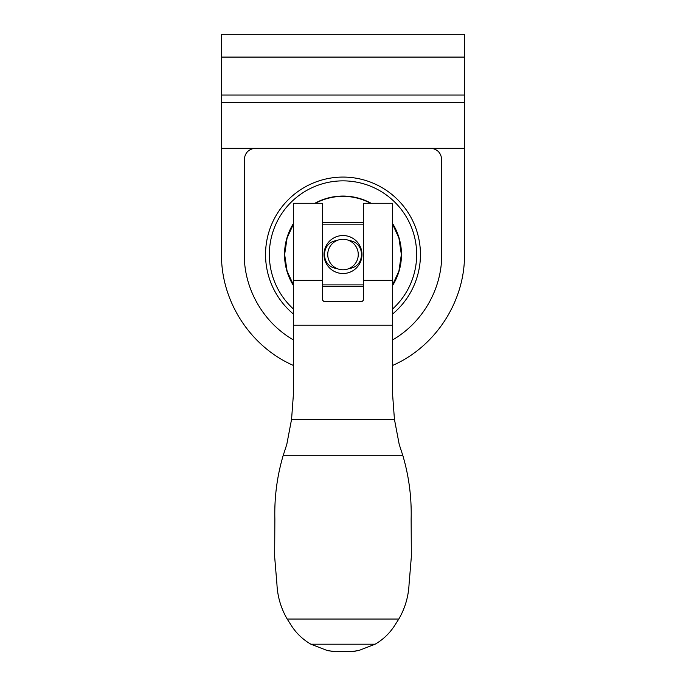 <?xml version="1.0" encoding="UTF-8"?>
<svg xmlns="http://www.w3.org/2000/svg" width="686" height="686" viewBox="0 0 686 686"><rect width="100%" height="100%" fill="white"/><g stroke="black" fill="none" stroke-linecap="round" stroke-linejoin="round"><path stroke-width="1.03" d="M464.508 57.084L221.492 57.084L221.492 34.3L464.508 34.3L464.508 148.21L430.336 148.21C437.239 148.896 441.038 152.695 441.724 159.606L441.724 254.532C441.938 289.149 422.456 322.9 392.358 340.024M293.642 340.024C263.544 322.9 244.062 289.149 244.276 254.532L244.276 159.606C244.962 152.695 248.761 148.896 255.664 148.21L221.492 148.21L221.492 254.532C221.089 301.514 250.536 346.842 293.642 365.552M464.508 148.21L464.508 254.532C464.911 301.514 435.464 346.842 392.358 365.552M464.508 102.643L221.492 102.643L221.492 148.21M221.492 102.643L221.492 57.084M430.336 148.21L255.664 148.21M293.642 309.206A73.659 73.659 0 0 1 313.082 187.218A73.659 73.659 0 0 1 392.358 309.206M293.642 314.222A77.458 77.458 0 0 1 310.012 184.448A77.458 77.458 0 0 1 392.358 314.222M361.985 254.532A18.985 18.985 0 0 1 333.507 270.97A18.985 18.985 0 0 1 333.507 238.085A18.985 18.985 0 0 1 361.985 254.532M358.264 254.532A15.264 15.264 0 0 1 335.368 267.746A15.264 15.264 0 0 1 335.368 241.309A15.264 15.264 0 0 1 358.264 254.532M356.077 651.04L350.58 651.683L358.684 650.542L375.131 644.205C383.543 639.318 390.3 632.706 395.402 624.363L398.806 619.046C405.023 608.345 408.453 596.7 409.07 584.112L411.343 556.775L411.137 519.036C411.694 497.47 408.95 476.384 402.905 455.77L399.201 444.382L394.433 419.317L392.358 391.226L392.358 325.155L293.642 325.155L293.642 280.351L322.497 280.351L322.497 203.27L293.642 203.27L293.642 280.351M293.642 325.155L293.642 391.226L291.567 419.317L286.799 444.382L283.095 455.77C277.05 476.384 274.306 497.47 274.863 519.036L274.657 556.775L276.93 584.112C277.513 596.58 280.934 608.216 287.194 619.046L290.598 624.363C295.632 632.638 302.389 639.249 310.869 644.205L327.325 650.542L335.428 651.683L328.491 650.782L335.643 651.7L353.813 651.374M310.869 644.205L375.131 644.205M363.503 280.351L392.358 280.351L392.358 203.27L363.503 203.27L363.503 300.091L361.985 301.608L324.015 301.608L322.497 300.091L322.497 280.351M291.567 419.317L394.433 419.317M283.095 455.77L402.905 455.77M392.358 280.351L392.358 325.155M363.503 284.904L322.497 284.904M335.42 240.786C320.928 243.641 320.842 265.362 335.42 268.277M350.58 268.277C365.072 265.413 365.158 243.702 350.58 240.786M392.358 223.182A58.473 58.473 0 0 1 392.358 285.873M293.642 285.873A58.473 58.473 0 0 1 293.642 223.182M314.865 203.27A58.473 58.473 0 0 1 371.135 203.27M322.497 222.478L363.503 222.478M392.358 285.359L398.909 271.107L401.353 254.532L398.909 237.965L392.358 223.705M322.497 286.577L363.503 286.577M293.642 223.705L287.1 237.931L284.647 254.48L287.082 271.073L293.642 285.359M315.474 203.27A58.181 58.181 0 0 1 370.526 203.27M464.508 95.054L221.492 95.054M287.194 619.046L398.806 619.046M363.503 224.15L322.497 224.15"/></g></svg>
